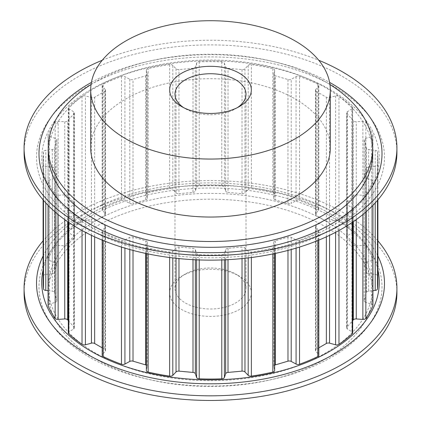 <?xml version="1.0" encoding="UTF-8"?>
<svg xmlns="http://www.w3.org/2000/svg" width="421" height="421" viewBox="0 0 421 421"><rect width="100%" height="100%" fill="white"/><g stroke="black" fill="none" stroke-linecap="round" stroke-linejoin="round"><path stroke-width="0.32" stroke-dasharray="2.1 1.58" d="M244.485 247.506A2.842 1.642 180 0 1 244.964 247.869L248.19 251.232A2.842 1.642 0 0 0 248.664 251.595A2.842 1.642 0 0 0 251.369 252.026A167.39 96.641 0 0 0 272.85 247.995A2.842 1.642 0 0 0 274.634 246.474A2.842 1.642 0 0 0 274.613 246.274L273.797 242.459A2.842 1.642 180 0 1 273.776 242.259A2.842 1.642 180 0 1 275.329 240.801L287.985 237.076A2.842 1.642 180 0 1 291.211 237.339L296.079 239.959A2.842 1.642 0 0 0 299.526 240.149A167.39 96.641 0 0 0 317.802 232.487A2.842 1.642 0 0 0 318.823 231.224A2.842 1.642 0 0 0 318.555 230.534L315.745 227.051A2.842 1.642 180 0 1 315.476 226.356A2.842 1.642 180 0 1 316.308 225.198L326.349 219.399A2.842 1.642 180 0 1 329.559 219.073L335.595 220.693A2.842 1.642 0 0 0 338.973 220.262A167.39 96.641 0 0 0 352.251 209.711A2.842 1.642 0 0 0 352.687 208.837A2.842 1.642 0 0 0 351.924 207.721L347.383 204.911A2.842 1.642 180 0 1 346.62 203.79A2.842 1.642 180 0 1 346.93 203.048L353.377 195.739A2.842 1.642 180 0 1 356.255 194.855L362.86 195.323A2.842 1.642 0 0 0 365.844 194.307A167.39 96.641 0 0 0 372.822 181.904A2.842 1.642 0 0 0 372.911 181.504A2.842 1.642 0 0 0 371.448 180.072L365.623 178.209A2.842 1.642 180 0 1 364.16 176.773A2.842 1.642 180 0 1 364.197 176.515L366.417 168.416A2.842 1.642 180 0 1 368.68 167.063L375.216 166.332A2.842 1.642 0 0 0 377.505 164.832A167.39 96.641 0 0 0 377.89 158.312A167.39 96.641 0 0 0 377.505 151.792A2.842 1.642 0 0 0 375.216 150.292L368.68 149.555A2.842 1.642 180 0 1 366.417 148.203L364.197 140.104A2.842 1.642 180 0 1 364.16 139.851A2.842 1.642 180 0 1 365.623 138.414L371.448 136.551A2.842 1.642 0 0 0 372.911 135.115A2.842 1.642 0 0 0 372.822 134.715A167.39 96.641 0 0 0 365.844 122.311A2.842 1.642 0 0 0 362.86 121.295L356.255 121.764A2.842 1.642 180 0 1 353.377 120.88L346.93 113.575A2.842 1.642 180 0 1 346.62 112.833A2.842 1.642 180 0 1 347.383 111.712L351.924 108.902A2.842 1.642 0 0 0 352.687 107.781A2.842 1.642 0 0 0 352.251 106.913A167.39 96.641 0 0 0 338.973 96.362A2.842 1.642 0 0 0 335.595 95.925L329.559 97.551A2.842 1.642 180 0 1 326.349 97.225L316.308 91.425A2.842 1.642 180 0 1 315.476 90.268A2.842 1.642 180 0 1 315.745 89.573L318.555 86.089A2.842 1.642 0 0 0 318.823 85.395A2.842 1.642 0 0 0 317.802 84.137A167.39 96.641 0 0 0 299.526 76.469A2.842 1.642 0 0 0 296.079 76.659L291.211 79.28A2.842 1.642 180 0 1 287.985 79.543L275.329 75.822A2.842 1.642 180 0 1 273.776 74.359A2.842 1.642 180 0 1 273.797 74.159L274.613 70.344A2.842 1.642 0 0 0 274.634 70.144A2.842 1.642 0 0 0 272.85 68.623A167.39 96.641 0 0 0 251.369 64.592A2.842 1.642 0 0 0 248.19 65.387L244.964 68.749A2.842 1.642 180 0 1 242.033 69.576L228.003 68.291A2.842 1.642 180 0 1 225.661 66.986L224.393 63.213A2.842 1.642 0 0 0 221.793 61.887A167.39 96.641 0 0 0 199.207 61.887A2.842 1.642 0 0 0 196.607 63.213L195.339 66.986A2.842 1.642 180 0 1 192.997 68.291L178.967 69.576A2.842 1.642 180 0 1 176.036 68.749L172.81 65.387A2.842 1.642 0 0 0 169.631 64.592A167.39 96.641 0 0 0 148.15 68.623A2.842 1.642 0 0 0 146.366 70.144A2.842 1.642 0 0 0 146.387 70.344L147.203 74.159A2.842 1.642 180 0 1 147.224 74.359A2.842 1.642 180 0 1 145.671 75.822L133.015 79.543A2.842 1.642 180 0 1 129.789 79.28L124.921 76.659A2.842 1.642 0 0 0 121.474 76.469A167.39 96.641 0 0 0 103.198 84.137A2.842 1.642 0 0 0 102.177 85.395A2.842 1.642 0 0 0 102.445 86.089L105.255 89.573A2.842 1.642 180 0 1 105.524 90.268A2.842 1.642 180 0 1 104.692 91.425L94.651 97.225A2.842 1.642 180 0 1 91.441 97.551L85.405 95.925A2.842 1.642 0 0 0 82.027 96.362A167.39 96.641 0 0 0 68.749 106.913A2.842 1.642 0 0 0 68.313 107.781A2.842 1.642 0 0 0 69.076 108.902L73.617 111.712A2.842 1.642 180 0 1 74.38 112.833A2.842 1.642 180 0 1 74.07 113.575L67.623 120.88A2.842 1.642 180 0 1 64.745 121.764L58.14 121.295A2.842 1.642 0 0 0 55.156 122.311A167.39 96.641 0 0 0 48.178 134.715A2.842 1.642 0 0 0 48.089 135.115A2.842 1.642 0 0 0 48.92 136.278A2.842 1.642 0 0 0 49.552 136.551L55.377 138.414A2.842 1.642 180 0 1 56.009 138.688A2.842 1.642 180 0 1 56.84 139.851A2.842 1.642 180 0 1 56.803 140.104L54.583 148.203A2.842 1.642 180 0 1 52.32 149.555L45.784 150.292A2.842 1.642 0 0 0 43.495 151.792A167.39 96.641 0 0 0 43.11 158.312A167.39 96.641 0 0 0 43.495 164.832A2.842 1.642 0 0 0 44.316 165.879A2.842 1.642 0 0 0 45.784 166.332L52.32 167.063A2.842 1.642 180 0 1 53.783 167.516A2.842 1.642 180 0 1 54.583 168.416L56.803 176.515A2.842 1.642 180 0 1 56.84 176.773A2.842 1.642 180 0 1 55.377 178.209L49.552 180.072A2.842 1.642 0 0 0 48.089 181.504A2.842 1.642 0 0 0 48.178 181.904A167.39 96.641 0 0 0 55.156 194.307A2.842 1.642 0 0 0 55.782 194.855A2.842 1.642 0 0 0 58.14 195.323L64.745 194.855A2.842 1.642 180 0 1 67.102 195.323A2.842 1.642 180 0 1 67.623 195.739L74.07 203.048A2.842 1.642 180 0 1 74.38 203.79A2.842 1.642 180 0 1 73.617 204.911L69.076 207.721A2.842 1.642 0 0 0 68.313 208.837A2.842 1.642 0 0 0 68.749 209.711A167.39 96.641 0 0 0 82.027 220.262A2.842 1.642 0 0 0 82.2 220.367A2.842 1.642 0 0 0 85.405 220.693L91.441 219.073A2.842 1.642 180 0 1 94.651 219.399L104.692 225.198A2.842 1.642 180 0 1 105.524 226.356A2.842 1.642 180 0 1 105.255 227.051L102.445 230.534A2.842 1.642 0 0 0 102.177 231.224A2.842 1.642 0 0 0 103.008 232.387A2.842 1.642 0 0 0 103.198 232.487A167.39 96.641 0 0 0 121.474 240.149A2.842 1.642 0 0 0 124.921 239.959L129.789 237.339A2.842 1.642 180 0 1 133.015 237.076L145.671 240.801A2.842 1.642 180 0 1 146.387 241.101A2.842 1.642 180 0 1 147.224 242.259A2.842 1.642 180 0 1 147.203 242.459L146.387 246.274A2.842 1.642 0 0 0 146.366 246.474A2.842 1.642 0 0 0 147.197 247.637A2.842 1.642 0 0 0 148.15 247.995A167.39 96.641 0 0 0 169.631 252.026A2.842 1.642 0 0 0 172.81 251.232L176.036 247.869A2.842 1.642 180 0 1 178.967 247.048L192.997 248.327A2.842 1.642 180 0 1 194.56 248.79A2.842 1.642 180 0 1 195.339 249.637L196.607 253.41A2.842 1.642 0 0 0 197.391 254.252A2.842 1.642 0 0 0 199.207 254.731A167.39 96.641 0 0 0 221.793 254.731A2.842 1.642 0 0 0 224.393 253.41L225.661 249.637A2.842 1.642 180 0 1 228.003 248.327L242.033 247.048A2.842 1.642 180 0 1 244.485 247.506M146.366 370.564A2.842 1.642 180 0 1 146.387 370.364L146.387 246.274M102.177 355.313A2.842 1.642 180 0 1 102.445 354.624L102.445 230.534M54.583 168.416L54.583 292.506A2.842 1.642 0 0 0 53.783 291.606A2.842 1.642 0 0 0 52.32 291.153L52.32 167.063M56.803 140.104L56.803 264.193A2.842 1.642 0 0 0 56.84 263.941A2.842 1.642 0 0 0 56.009 262.778A2.842 1.642 0 0 0 55.377 262.504L55.377 138.414M49.552 136.551L49.552 260.641A2.842 1.642 180 0 1 48.92 260.367A2.842 1.642 180 0 1 48.089 259.21A2.842 1.642 180 0 1 48.178 258.804L48.178 134.715M147.203 242.459L147.203 366.554A2.842 1.642 0 0 0 147.224 366.354A2.842 1.642 0 0 0 146.387 365.191A2.842 1.642 0 0 0 146.366 365.181M235.607 273.992L239.375 276.165A40.837 23.576 0 0 0 181.625 276.165A40.837 23.576 0 0 0 181.625 309.509A40.837 23.576 0 0 0 239.375 309.509A40.837 23.576 0 0 0 239.375 276.165L235.607 273.992A35.511 20.503 180 0 1 246.011 288.49A35.511 20.503 180 0 1 224.088 307.43A35.511 20.503 180 0 1 185.393 302.988A35.511 20.503 180 0 1 174.989 288.49A35.511 20.503 180 0 1 185.393 273.992A35.511 20.503 180 0 1 235.607 273.992M183.64 107.644A35.511 20.503 0 0 0 185.393 108.734L181.625 106.56L185.393 108.734A35.511 20.503 0 0 0 235.607 108.734A35.511 20.503 0 0 0 237.36 107.644M325.186 220.83A162.185 93.636 180 0 1 372.685 287.038A162.185 93.636 180 0 1 272.566 373.548A162.185 93.636 180 0 1 95.814 353.251A162.185 93.636 180 0 1 48.315 287.038A162.185 93.636 180 0 1 148.434 200.528A162.185 93.636 180 0 1 325.186 220.83M325.186 226.624A162.185 93.636 180 0 1 372.685 292.837A162.185 93.636 180 0 1 272.566 379.347A162.185 93.636 180 0 1 95.814 359.05A162.185 93.636 180 0 1 48.315 292.837A162.185 93.636 180 0 1 148.434 206.327A162.185 93.636 180 0 1 325.186 226.624M91.052 84.532A162.185 93.636 180 0 1 325.186 81.663A162.185 93.636 180 0 1 329.948 84.532M372.685 153.67A162.185 93.636 0 0 0 325.186 87.457A162.185 93.636 0 0 0 148.434 67.16A162.185 93.636 0 0 0 48.315 153.67M90.694 147.871A119.806 69.17 180 0 1 164.653 83.968A119.806 69.17 180 0 1 295.216 98.961A119.806 69.17 180 0 1 330.306 147.871M24.076 152.513A186.424 107.629 180 0 1 139.162 53.078A186.424 107.629 180 0 1 342.32 76.406A186.424 107.629 180 0 1 396.924 152.513M102.25 60.25A186.424 107.629 180 0 1 318.75 60.25M91.394 82.427A171.51 99.019 180 0 1 329.606 82.427M396.924 292.837A186.424 107.629 0 0 0 342.32 216.731A186.424 107.629 0 0 0 139.162 193.402A186.424 107.629 0 0 0 24.076 292.837M377.89 240.823A186.424 107.629 0 0 0 342.32 212.095A186.424 107.629 0 0 0 43.11 240.823M331.774 217.02A171.51 99.019 0 0 0 89.226 217.02A171.51 99.019 0 0 0 89.226 357.055A171.51 99.019 0 0 0 331.774 357.055A171.51 99.019 0 0 0 331.774 217.02M147.203 366.554L146.387 370.364M105.255 227.051L105.255 351.14L102.445 354.624M102.177 347.835L104.692 349.288L104.692 225.198M73.617 204.911L73.617 329.001L69.076 331.811L69.076 207.721M68.313 320.613L74.07 327.138L74.07 203.048M55.377 178.209L55.377 302.299L49.552 304.162L49.552 180.072M54.583 292.506L56.803 300.605L56.803 176.515M48.089 290.679L52.32 291.153M43.495 151.792L43.495 275.881A167.39 96.641 0 0 0 43.11 282.402M52.32 149.555L52.32 273.65L45.784 274.381L45.784 150.292M56.803 264.193L54.583 272.292L54.583 148.203M49.552 260.641L55.377 262.504M55.156 122.311L55.156 246.406A167.39 96.641 0 0 0 48.178 258.804M64.745 121.764L64.745 245.853L58.14 245.385L58.14 121.295M74.07 113.575L74.07 237.665L67.623 244.969L67.623 120.88M69.076 108.902L69.076 232.992L73.617 235.802L73.617 111.712M82.027 96.362L82.027 220.451A167.39 96.641 0 0 0 68.749 231.003L68.749 106.913M91.441 97.551L91.441 221.641L85.405 220.015L85.405 95.925M104.692 91.425L104.692 215.515L94.651 221.314L94.651 97.225M102.445 86.089L102.445 210.179L105.255 213.663L105.255 89.573M121.474 76.469L121.474 200.564A167.39 96.641 0 0 0 103.198 208.227L103.198 84.137M129.789 79.28L129.789 203.375L124.921 200.754L124.921 76.659M145.671 75.822L145.671 199.912L133.015 203.632L133.015 79.543M146.387 70.344L146.387 194.434L147.203 198.249L147.203 74.159M169.631 64.592L169.631 188.682A167.39 96.641 0 0 0 148.15 192.713L148.15 68.623M176.036 68.749L176.036 192.839L172.81 189.482L172.81 65.387M192.997 68.291L192.997 192.381L178.967 193.665L178.967 69.576M196.607 63.213L196.607 187.303L195.339 191.076L195.339 66.986M221.793 61.887L221.793 185.982A167.39 96.641 0 0 0 199.207 185.982L199.207 61.887M225.661 66.986L225.661 191.076L224.393 187.303L224.393 63.213M242.033 69.576L242.033 193.665L228.003 192.381L228.003 68.291M248.19 65.387L248.19 189.482L244.964 192.839L244.964 68.749M272.85 68.623L272.85 192.713A167.39 96.641 0 0 0 251.369 188.682L251.369 64.592M273.797 74.159L273.797 198.249L274.613 194.434L274.613 70.344M287.985 79.543L287.985 203.632L275.329 199.912L275.329 75.822M296.079 76.659L296.079 200.754L291.211 203.375L291.211 79.28M317.802 84.137L317.802 208.227A167.39 96.641 0 0 0 299.526 200.564L299.526 76.469M315.745 89.573L315.745 213.663L318.555 210.179L318.555 86.089M326.349 97.225L326.349 221.314L316.308 215.515L316.308 91.425M335.595 95.925L335.595 220.015L329.559 221.641L329.559 97.551M352.251 106.913L352.251 231.003A167.39 96.641 0 0 0 338.973 220.451L338.973 96.362M347.383 111.712L347.383 235.802L351.924 232.992L351.924 108.902M353.377 120.88L353.377 244.969L346.93 237.665L346.93 113.575M362.86 121.295L362.86 245.385L356.255 245.853L356.255 121.764M372.822 134.715L372.822 258.804A167.39 96.641 0 0 0 365.844 246.406L365.844 122.311M365.623 138.414L365.623 262.504L371.448 260.641L371.448 136.551M366.417 148.203L366.417 272.292L364.197 264.193L364.197 140.104M375.216 150.292L375.216 274.381L368.68 273.65L368.68 149.555M377.89 282.402A167.39 96.641 0 0 0 377.505 275.881L377.505 151.792M368.68 167.063L368.68 291.153L372.911 290.679M364.197 176.515L364.197 300.605L366.417 292.506L366.417 168.416M371.448 180.072L371.448 304.162L365.623 302.299L365.623 178.209M346.93 203.048L346.93 327.138L352.687 320.613M351.924 207.721L351.924 331.811L347.383 329.001L347.383 204.911M316.308 225.198L316.308 349.288L318.823 347.835M318.555 230.534L318.555 354.624L315.745 351.14L315.745 227.051M274.613 246.274L274.613 370.364L273.797 366.554L273.797 242.459M73.617 329.001A2.842 1.642 0 0 0 74.38 327.88A2.842 1.642 0 0 0 74.07 327.138M48.089 305.593A2.842 1.642 180 0 1 49.552 304.162M55.377 302.299A2.842 1.642 0 0 0 56.84 300.862A2.842 1.642 0 0 0 56.803 300.605M43.495 275.881A2.842 1.642 180 0 1 45.784 274.381M52.32 273.65A2.842 1.642 0 0 0 54.583 272.292M55.156 246.406A2.842 1.642 180 0 1 58.14 245.385M64.745 245.853A2.842 1.642 0 0 0 67.623 244.969M74.07 237.665A2.842 1.642 0 0 0 74.38 236.923A2.842 1.642 0 0 0 73.617 235.802M69.076 232.992A2.842 1.642 180 0 1 68.313 231.876A2.842 1.642 180 0 1 68.749 231.003M82.027 220.451A2.842 1.642 180 0 1 85.405 220.015M91.441 221.641A2.842 1.642 0 0 0 94.651 221.314M104.692 215.515A2.842 1.642 0 0 0 105.524 214.357A2.842 1.642 0 0 0 105.255 213.663M102.445 210.179A2.842 1.642 180 0 1 102.177 209.484A2.842 1.642 180 0 1 103.198 208.227M121.474 200.564A2.842 1.642 180 0 1 124.921 200.754M129.789 203.375A2.842 1.642 0 0 0 133.015 203.632M145.671 199.912A2.842 1.642 0 0 0 147.224 198.449A2.842 1.642 0 0 0 147.203 198.249M146.387 194.434A2.842 1.642 180 0 1 146.366 194.234A2.842 1.642 180 0 1 148.15 192.713M169.631 188.682A2.842 1.642 180 0 1 172.81 189.482M176.036 192.839A2.842 1.642 0 0 0 178.967 193.665M192.997 192.381A2.842 1.642 0 0 0 195.339 191.076M196.607 187.303A2.842 1.642 180 0 1 199.207 185.982M221.793 185.982A2.842 1.642 180 0 1 224.393 187.303M225.661 191.076A2.842 1.642 0 0 0 228.003 192.381M242.033 193.665A2.842 1.642 0 0 0 244.964 192.839M248.19 189.482A2.842 1.642 180 0 1 251.369 188.682M272.85 192.713A2.842 1.642 180 0 1 274.634 194.234A2.842 1.642 180 0 1 274.613 194.434M273.797 198.249A2.842 1.642 0 0 0 273.776 198.449A2.842 1.642 0 0 0 275.329 199.912M287.985 203.632A2.842 1.642 0 0 0 291.211 203.375M296.079 200.754A2.842 1.642 180 0 1 299.526 200.564M317.802 208.227A2.842 1.642 180 0 1 318.823 209.484A2.842 1.642 180 0 1 318.555 210.179M315.745 213.663A2.842 1.642 0 0 0 315.476 214.357A2.842 1.642 0 0 0 316.308 215.515M326.349 221.314A2.842 1.642 0 0 0 329.559 221.641M335.595 220.015A2.842 1.642 180 0 1 338.973 220.451M352.251 231.003A2.842 1.642 180 0 1 352.687 231.876A2.842 1.642 180 0 1 351.924 232.992M347.383 235.802A2.842 1.642 0 0 0 346.62 236.923A2.842 1.642 0 0 0 346.93 237.665M353.377 244.969A2.842 1.642 0 0 0 356.255 245.853M362.86 245.385A2.842 1.642 180 0 1 365.844 246.406M372.822 258.804A2.842 1.642 180 0 1 372.911 259.21A2.842 1.642 180 0 1 371.448 260.641M365.623 262.504A2.842 1.642 0 0 0 364.16 263.941A2.842 1.642 0 0 0 364.197 264.193M366.417 272.292A2.842 1.642 0 0 0 368.68 273.65M375.216 274.381A2.842 1.642 180 0 1 377.505 275.881M368.68 291.153A2.842 1.642 0 0 0 366.417 292.506M364.197 300.605A2.842 1.642 0 0 0 364.16 300.862A2.842 1.642 0 0 0 365.623 302.299M371.448 304.162A2.842 1.642 180 0 1 372.911 305.593M346.93 327.138A2.842 1.642 0 0 0 346.62 327.88A2.842 1.642 0 0 0 347.383 329.001M351.924 331.811A2.842 1.642 180 0 1 352.687 332.927M316.308 349.288A2.842 1.642 0 0 0 315.476 350.446A2.842 1.642 0 0 0 315.745 351.14M318.555 354.624A2.842 1.642 180 0 1 318.823 355.313M274.634 365.181A2.842 1.642 0 0 0 273.776 366.354A2.842 1.642 0 0 0 273.797 366.554M105.255 351.14A2.842 1.642 0 0 0 105.524 350.446A2.842 1.642 0 0 0 104.692 349.288M68.313 332.927A2.842 1.642 180 0 1 69.076 331.811M43.11 255.979A173.978 100.445 180 0 1 333.521 212.337A173.978 100.445 180 0 1 377.89 255.979M377.89 269.961A168.768 97.44 0 0 0 329.838 213.5A168.768 97.44 0 0 0 156.023 190.176A168.768 97.44 0 0 0 43.11 269.961M87.479 228.377A173.978 100.445 0 0 0 333.521 228.377A173.978 100.445 0 0 0 333.521 86.321A173.978 100.445 0 0 0 87.479 86.321A173.978 100.445 0 0 0 87.479 228.377M329.838 89.41A168.768 97.44 180 0 1 329.838 227.208A168.768 97.44 180 0 1 91.162 227.208A168.768 97.44 180 0 1 91.162 89.41A168.768 97.44 180 0 1 329.838 89.41M244.964 247.869L244.964 258.289M196.607 259.841L196.607 253.41M67.623 195.739L67.623 221.646M82.027 230.503L82.027 220.262M55.156 212.016L55.156 194.307M43.495 200.338L43.495 164.832M195.339 249.637L195.339 259.783M248.19 257.92L248.19 251.232M251.369 252.026L251.369 257.526M272.85 253.942L272.85 247.995M228.003 248.327L228.003 259.668M242.033 258.589L242.033 247.048M225.661 259.783L225.661 249.637M224.393 253.41L224.393 259.841M199.207 254.731L199.207 259.946M221.793 259.946L221.793 254.731M192.997 259.668L192.997 248.327M178.967 247.048L178.967 258.589M172.81 251.232L172.81 257.92M176.036 258.289L176.036 247.869M169.631 257.526L169.631 252.026M148.15 247.995L148.15 253.942M145.671 253.426L145.671 240.801M133.015 237.076L133.015 250.406M124.921 239.959L124.921 248.132M129.789 249.532L129.789 237.339M121.474 247.074L121.474 240.149M103.198 232.487L103.198 240.528M94.651 219.399L94.651 236.834M85.405 220.693L85.405 232.313M91.441 235.334L91.441 219.073M68.749 209.711L68.749 222.414M58.14 195.323L58.14 214.531M64.745 219.615L64.745 194.855M48.178 181.904L48.178 205.437M45.784 166.332L45.784 202.917M377.505 164.832L377.505 200.338M375.216 202.917L375.216 166.332M365.844 194.307L365.844 212.016M372.822 205.437L372.822 181.904M356.255 194.855L356.255 219.615M362.86 214.531L362.86 195.323M353.377 221.646L353.377 195.739M338.973 220.262L338.973 230.503M352.251 222.414L352.251 209.711M329.559 219.073L329.559 235.334M335.595 232.313L335.595 220.693M326.349 236.834L326.349 219.399M299.526 240.149L299.526 247.074M317.802 240.528L317.802 232.487M291.211 237.339L291.211 249.532M296.079 248.132L296.079 239.959M275.329 240.801L275.329 253.426M287.985 250.406L287.985 237.076M146.366 253.574L146.366 246.474M102.177 240.107L102.177 231.224M56.84 139.851L56.84 263.941M48.089 259.21L48.089 135.115M147.224 242.259L147.224 366.354M185.393 273.992L181.625 276.165M174.989 94.236L174.989 288.49M372.685 287.038L372.685 292.837M43.11 199.891L43.11 158.312M377.89 199.891L377.89 158.312M48.315 287.038L48.315 292.837M246.011 94.236L246.011 288.49M235.607 108.734L239.375 106.555M74.38 203.79L74.38 327.88M274.634 253.574L274.634 246.474M273.776 242.259L273.776 366.354M56.84 176.773L56.84 300.862M318.823 240.107L318.823 231.224M105.524 226.356L105.524 350.446M315.476 226.356L315.476 350.446M146.366 194.234L146.366 70.144M102.177 209.484L102.177 85.395M352.687 222.12L352.687 208.837M68.313 231.876L68.313 107.781M346.62 203.79L346.62 327.88M372.911 205.353L372.911 181.504M364.16 176.773L364.16 300.862M147.224 74.359L147.224 198.449M364.16 139.851L364.16 263.941M372.911 259.21L372.911 135.115M105.524 90.268L105.524 214.357M74.38 112.833L74.38 236.923M346.62 112.833L346.62 236.923M352.687 231.876L352.687 107.781M315.476 90.268L315.476 214.357M48.089 205.353L48.089 181.504M318.823 209.484L318.823 85.395M68.313 222.12L68.313 208.837M273.776 74.359L273.776 198.449M274.634 194.234L274.634 70.144"/><path stroke-width="0.63" d="M244.964 258.289L244.964 371.959A2.842 1.642 0 0 0 244.485 371.596A2.842 1.642 0 0 0 242.033 371.138L242.033 258.589M199.207 259.946L199.207 378.821A2.842 1.642 180 0 1 197.391 378.347A2.842 1.642 180 0 1 196.607 377.5L196.607 259.841M148.15 253.942L148.15 372.09A2.842 1.642 180 0 1 147.197 371.727A2.842 1.642 180 0 1 146.366 370.564L146.366 253.574M103.198 240.528L103.198 356.576A2.842 1.642 180 0 1 103.008 356.476A2.842 1.642 180 0 1 102.177 355.313L102.177 240.107M67.623 221.646L67.623 319.828A2.842 1.642 0 0 0 67.102 319.413A2.842 1.642 0 0 0 64.745 318.944L64.745 219.615M85.405 232.313L85.405 344.788A2.842 1.642 180 0 1 82.2 344.457A2.842 1.642 180 0 1 82.027 344.352L82.027 230.503M58.14 214.531L58.14 319.413A2.842 1.642 180 0 1 55.782 318.95A2.842 1.642 180 0 1 55.156 318.397L55.156 212.016M45.784 202.917L45.784 290.422A2.842 1.642 180 0 1 44.316 289.969A2.842 1.642 180 0 1 43.495 288.922L43.495 200.338M195.339 259.783L195.339 373.727A2.842 1.642 0 0 0 194.56 372.88A2.842 1.642 0 0 0 192.997 372.422L192.997 259.668M251.369 257.526L251.369 376.116A2.842 1.642 180 0 1 248.664 375.685A2.842 1.642 180 0 1 248.19 375.322L248.19 257.92M181.625 106.56A40.837 23.576 180 0 1 181.625 106.555A40.837 23.576 180 0 1 181.625 73.217A40.837 23.576 180 0 1 239.375 73.217A40.837 23.576 180 0 1 239.375 106.555A40.837 23.576 180 0 1 181.625 106.56M237.36 107.644A35.511 20.503 0 0 0 246.011 94.236A35.511 20.503 0 0 0 235.607 79.737A35.511 20.503 0 0 0 196.912 75.296A35.511 20.503 0 0 0 174.989 94.236A35.511 20.503 0 0 0 183.64 107.644M329.948 84.532A162.185 93.636 180 0 1 372.685 147.871A162.185 93.636 180 0 1 272.566 234.381A162.185 93.636 180 0 1 95.814 214.084A162.185 93.636 180 0 1 48.315 147.871A162.185 93.636 180 0 1 91.052 84.532M48.315 147.871L48.315 153.67A162.185 93.636 0 0 0 95.814 219.883A162.185 93.636 0 0 0 272.566 240.18A162.185 93.636 0 0 0 372.685 153.67L372.685 147.871M295.216 40.974A119.806 69.17 180 0 1 330.306 89.889A119.806 69.17 180 0 1 256.347 153.791A119.806 69.17 180 0 1 125.784 138.798A119.806 69.17 180 0 1 90.694 89.889A119.806 69.17 180 0 1 164.653 25.981A119.806 69.17 180 0 1 295.216 40.974M330.306 89.889L330.306 147.871A119.806 69.17 180 0 1 256.347 211.779A119.806 69.17 180 0 1 125.784 196.786A119.806 69.17 180 0 1 90.694 147.871L90.694 89.889M318.75 60.25A186.424 107.629 180 0 1 342.32 71.77A186.424 107.629 180 0 1 396.924 147.871A186.424 107.629 180 0 1 281.838 247.311A186.424 107.629 180 0 1 78.68 223.977A186.424 107.629 180 0 1 24.076 147.871A186.424 107.629 180 0 1 102.25 60.25M396.924 147.871L396.924 152.513A186.424 107.629 180 0 1 281.838 251.947A186.424 107.629 180 0 1 78.68 228.619A186.424 107.629 180 0 1 24.076 152.513L24.076 147.871M329.606 82.427A171.51 99.019 180 0 1 331.774 83.653A171.51 99.019 180 0 1 331.774 223.688A171.51 99.019 180 0 1 89.226 223.688A171.51 99.019 180 0 1 91.394 82.427M43.11 240.823A186.424 107.629 0 0 0 24.076 288.201L24.076 292.837A186.424 107.629 0 0 0 78.68 368.943A186.424 107.629 0 0 0 281.838 392.277A186.424 107.629 0 0 0 396.924 292.837L396.924 288.201A186.424 107.629 0 0 0 377.89 240.823M24.076 288.201A186.424 107.629 0 0 0 78.68 364.307A186.424 107.629 0 0 0 281.838 387.636A186.424 107.629 0 0 0 396.924 288.201M251.369 376.116A167.39 96.641 0 0 0 272.85 372.09L272.85 253.942M244.964 371.959L248.19 375.322M228.003 259.668L228.003 372.422L242.033 371.138M224.393 259.841L224.393 377.5L225.661 373.727L225.661 259.783M199.207 378.821A167.39 96.641 0 0 0 221.793 378.821L221.793 259.946M195.339 373.727L196.607 377.5M178.967 258.589L178.967 371.138L192.997 372.422M172.81 257.92L172.81 375.322L176.036 371.959L176.036 258.289M148.15 372.09A167.39 96.641 0 0 0 169.631 376.116L169.631 257.526M133.015 250.406L133.015 361.165L145.671 364.891L145.671 253.426M124.921 248.132L124.921 364.049L129.789 361.428L129.789 249.532M103.198 356.576A167.39 96.641 0 0 0 121.474 364.239L121.474 247.074M94.651 236.834L94.651 343.489L102.177 347.835M85.405 344.788L91.441 343.162L91.441 235.334M68.749 222.414L68.749 333.8A167.39 96.641 0 0 0 82.027 344.352M67.623 319.828L68.313 320.613M58.14 319.413L64.745 318.944M48.178 205.437L48.178 305.993A167.39 96.641 0 0 0 55.156 318.397M45.784 290.422L48.089 290.679M43.11 199.891L43.11 282.402A167.39 96.641 0 0 0 43.495 288.922M377.505 200.338L377.505 288.922A167.39 96.641 0 0 0 377.89 282.402L377.89 199.891M372.911 290.679L375.216 290.422L375.216 202.917M365.844 212.016L365.844 318.397A167.39 96.641 0 0 0 372.822 305.993L372.822 205.437M356.255 219.615L356.255 318.944L362.86 319.413L362.86 214.531M352.687 320.613L353.377 319.828L353.377 221.646M338.973 230.503L338.973 344.352A167.39 96.641 0 0 0 352.251 333.8L352.251 222.414M329.559 235.334L329.559 343.162L335.595 344.788L335.595 232.313M318.823 347.835L326.349 343.489L326.349 236.834M299.526 247.074L299.526 364.239A167.39 96.641 0 0 0 317.802 356.576L317.802 240.528M291.211 249.532L291.211 361.428L296.079 364.049L296.079 248.132M275.329 253.426L275.329 364.891L287.985 361.165L287.985 250.406M48.178 305.993A2.842 1.642 180 0 1 48.089 305.593L48.089 205.353M377.505 288.922A2.842 1.642 180 0 1 375.216 290.422M372.911 205.353L372.911 305.593A2.842 1.642 180 0 1 372.822 305.993M365.844 318.397A2.842 1.642 180 0 1 362.86 319.413M356.255 318.944A2.842 1.642 0 0 0 353.377 319.828M352.687 222.12L352.687 332.927A2.842 1.642 180 0 1 352.251 333.8M338.973 344.352A2.842 1.642 180 0 1 335.595 344.788M329.559 343.162A2.842 1.642 0 0 0 326.349 343.489M318.823 240.107L318.823 355.313A2.842 1.642 180 0 1 317.802 356.576M299.526 364.239A2.842 1.642 180 0 1 296.079 364.049M291.211 361.428A2.842 1.642 0 0 0 287.985 361.165M275.329 364.891A2.842 1.642 0 0 0 274.634 365.181M274.613 370.364A2.842 1.642 180 0 1 274.634 370.564A2.842 1.642 180 0 1 272.85 372.09M228.003 372.422A2.842 1.642 0 0 0 225.661 373.727M224.393 377.5A2.842 1.642 180 0 1 221.793 378.821M178.967 371.138A2.842 1.642 0 0 0 176.036 371.959M172.81 375.322A2.842 1.642 180 0 1 169.631 376.116M146.366 365.181A2.842 1.642 0 0 0 145.671 364.891M133.015 361.165A2.842 1.642 0 0 0 129.789 361.428M124.921 364.049A2.842 1.642 180 0 1 121.474 364.239M94.651 343.489A2.842 1.642 0 0 0 91.441 343.162M68.749 333.8A2.842 1.642 180 0 1 68.313 332.927L68.313 222.12M377.89 255.979A173.978 100.445 180 0 1 298.568 369.991A173.978 100.445 180 0 1 87.479 354.387A173.978 100.445 180 0 1 43.11 255.979M43.11 269.961A168.768 97.44 0 0 0 91.162 351.298A168.768 97.44 0 0 0 284.928 369.854A168.768 97.44 0 0 0 377.89 269.961M274.634 370.564L274.634 253.574"/></g></svg>
